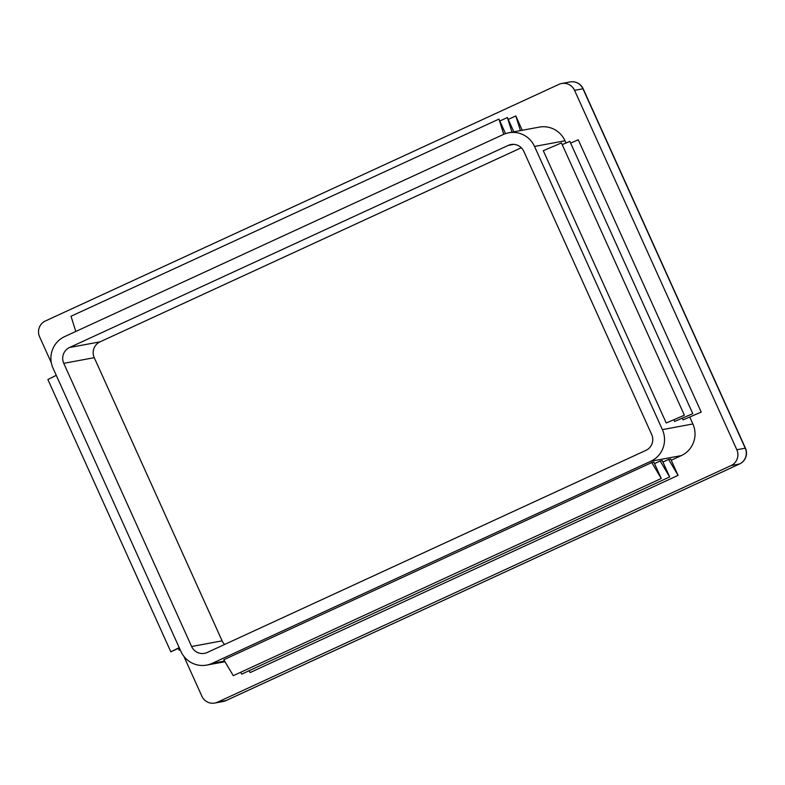 <?xml version="1.0" encoding="UTF-8"?>
<svg xmlns="http://www.w3.org/2000/svg" width="785" height="785" viewBox="0 0 785 785"><rect width="100%" height="100%" fill="white"/><g stroke="black" fill="none" stroke-linecap="round" stroke-linejoin="round"><path stroke-width="1.18" d="M180.923 651.442L53.066 368.263A23.923 23.54 79.5 0 1 64.625 336.618L503.293 134.52A23.923 23.54 79.5 0 1 534.526 146.442L662.383 429.621A23.923 23.54 79.5 0 1 650.824 461.256L212.156 663.364A23.923 23.54 79.5 0 1 180.923 651.442M63.762 363.337A11.961 11.765 79.5 0 1 69.541 347.51L508.209 145.411A11.961 11.765 79.5 0 1 523.821 151.368L651.687 434.547A11.961 11.765 79.5 0 1 645.898 450.374L207.24 652.472A11.961 11.765 79.5 0 1 191.618 646.516L63.762 363.337L94.249 357.675A11.961 11.765 79.5 0 1 100.038 341.848L521.309 147.757M666.23 422.997L684.383 415.216L666.23 422.997L543.289 150.71L561.442 142.929L684.383 415.216M224.628 644.465A11.961 11.765 79.5 0 1 222.116 640.854L94.249 357.675M508.758 132.773L539.246 127.121A23.923 23.54 79.5 0 1 565.014 140.78L566.024 143.007M654.533 463.601L660.185 460.991L669.674 476.937L662.295 460.599L660.185 460.991M689.878 417.316L692.87 423.959A23.923 23.54 79.5 0 1 681.311 455.604L671.244 460.236M662.942 462.041L668.604 459.431L678.083 475.376L670.704 459.039L668.604 459.431M661.255 478.497L233.292 675.679L223.813 659.734L651.776 462.551L661.255 478.497L653.885 462.169L651.776 462.551M692.792 413.656L674.639 421.437L692.792 413.656L569.851 141.369L562.217 144.646M674.639 421.437L673.991 420.004M701.201 412.096L683.058 419.877L701.201 412.096L578.26 139.808L570.626 143.086M683.058 419.877L682.41 418.444M51.339 362.827L39.593 336.804A11.961 11.765 79.5 0 1 45.373 320.986L558.93 84.378A11.961 11.765 79.5 0 1 574.551 90.334L736.83 449.756A11.961 11.765 79.5 0 1 731.051 465.574L217.494 702.192A11.961 11.765 79.5 0 1 201.882 696.226L183.857 656.319M499.839 120.998L507.385 117.524L513.851 131.831M512.006 132.174L507.385 117.524M75.802 331.466L71.013 316.257L498.975 119.084L505.54 133.617M503.774 134.304L498.975 119.084M249.041 670.733L250.121 672.559L678.083 475.376M240.622 672.303L241.701 674.119L669.674 476.937M508.248 119.438L515.794 115.954L522.26 130.271M520.416 130.614L515.794 115.954M180.197 649.823L179.235 650.265L178.372 648.351M179.235 650.265L180.177 649.794M179.333 647.91L170.826 651.825L47.885 379.538L56.255 375.338M170.826 651.825L179.196 647.625M100.038 341.848L69.541 347.51M222.116 640.854L191.618 646.516M513.802 144.371L508.209 145.411M565.014 140.78L534.526 146.442M224.598 661.058L212.156 663.364M681.311 455.604L650.824 461.256M692.87 423.959L662.383 429.621M570.077 81.944A11.961 11.765 79.5 0 1 582.961 88.774A11.961 0.52 -24.3 0 1 583.167 88.784A11.961 11.961 0 0 0 570.077 81.944L561.667 83.504M226.07 700.554A11.961 2.07 -114.7 0 1 225.992 700.603A11.961 2.07 -114.7 0 1 225.903 700.622A11.961 11.765 79.5 0 1 223.175 701.496A11.961 11.961 0 0 0 225.992 700.603L739.548 463.984A11.961 11.961 0 0 0 745.446 448.206A11.961 0.52 155.7 0 0 745.24 448.196A11.961 11.765 79.5 0 1 739.46 464.013A11.961 2.07 65.3 0 0 739.548 463.984M736.83 449.756L745.24 448.196L582.961 88.774L574.551 90.334M731.051 465.574L739.46 464.013L225.903 700.622L217.494 702.192M206.69 665.101L224.991 661.706M583.167 88.784L745.446 448.206M214.756 703.056L223.175 701.496"/></g></svg>
